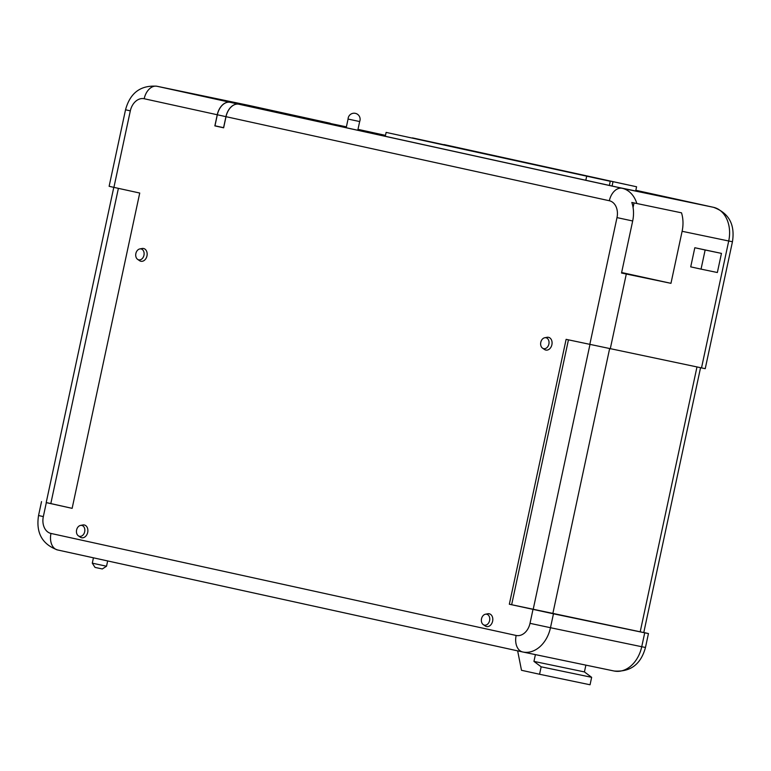 <?xml version="1.0" encoding="UTF-8"?>
<svg xmlns="http://www.w3.org/2000/svg" width="771" height="771" viewBox="0 0 771 771"><rect width="100%" height="100%" fill="white"/><g stroke="black" fill="none" stroke-linecap="round" stroke-linejoin="round"><path stroke-width="1.16" d="M321.536 121.346A14.822 9.917 102.4 0 0 321.468 121.336A14.822 9.917 102.4 0 0 321.401 121.317L230.144 102.312A14.822 9.917 102.4 0 0 217.335 114.773L214.974 125.789L223.657 127.697L214.858 125.885L217.249 114.754L144.177 98.736A14.822 11.016 101.8 0 0 130.318 110.86L113.915 187.372L139.734 193.039L72.137 508.349L46.202 502.605L113.79 187.343M223.58 127.678L225.942 116.662A14.822 9.917 -77.6 0 1 238.75 104.201L330.007 123.206A14.822 9.917 -77.6 0 1 330.075 123.225A14.822 9.917 -77.6 0 1 330.123 123.235M359.662 121.548A6.023 6.023 0 0 0 355.383 113.356A6.023 6.023 0 0 0 348.068 119.062L359.662 121.548L357.792 130.26M106.533 566.222L102.312 568.959L96.221 567.668L95.016 567.398L92.289 563.167L106.533 566.222L107.661 560.941M540.789 342.314A5.57 4.134 -78.2 0 0 542.543 348.155A5.57 4.134 -78.2 0 0 548.875 344.088A5.57 4.134 -78.2 0 0 544.712 337.746A5.57 4.134 -78.2 0 0 540.789 342.314M542.543 348.155L544.48 349.485A6.525 4.848 -78.2 0 0 551.891 344.724A6.525 4.848 -78.2 0 0 547.024 337.303L544.712 337.746M481.518 618.795A5.57 4.134 -78.2 0 0 483.272 624.635A5.57 4.134 -78.2 0 0 489.604 620.568A5.57 4.134 -78.2 0 0 485.441 614.227A5.57 4.134 -78.2 0 0 481.518 618.795M483.272 624.635L485.21 625.965A6.525 4.848 -78.2 0 0 492.621 621.204A6.525 4.848 -78.2 0 0 487.744 613.774L485.441 614.227M135.869 253.505A5.57 4.134 -78.2 0 0 137.624 259.345A5.57 4.134 -78.2 0 0 143.955 255.278A5.57 4.134 -78.2 0 0 139.792 248.937A5.57 4.134 -78.2 0 0 135.869 253.505M137.624 259.345L139.561 260.685A6.525 4.848 -78.2 0 0 146.972 255.924A6.525 4.848 -78.2 0 0 142.095 248.493L139.792 248.937M76.599 529.985A5.57 4.134 -78.2 0 0 78.353 535.826A5.57 4.134 -78.2 0 0 84.685 531.759A5.57 4.134 -78.2 0 0 80.521 525.417A5.57 4.134 -78.2 0 0 76.599 529.985M78.353 535.826L80.29 537.156A6.525 4.848 -78.2 0 0 87.701 532.395A6.525 4.848 -78.2 0 0 82.825 524.974L80.521 525.417M610.256 181.291L386.126 132.4L610.256 181.291L609.369 185.435M586.654 176.376L585.815 180.269M636.586 186.775L412.456 137.884L636.586 186.775L635.68 190.996M612.974 181.86L612.087 186.033M386.126 132.4L385.288 136.284M670.963 283.333L682.113 231.29A29.635 22.022 -78.2 0 0 681.506 212.825L631.815 202.465A28.402 21.106 101.8 0 1 632.683 220.978L621.522 273.03L670.963 283.333L621.628 272.52M589.786 344.541L616.993 217.605A14.822 11.016 101.8 0 0 609.341 200.749L226.019 116.681A14.822 9.917 -77.6 0 1 238.837 104.22L622.158 188.288L713.416 207.293A14.822 9.917 -77.6 0 1 713.483 207.312C728.846 212.96 735.168 224.438 732.45 241.737L705.234 368.673L566.116 339.346L509.332 604.233L553.462 613.803L550.475 627.719L641.732 646.724L644.72 632.818L553.462 613.803M694.816 247.732L690.72 266.862L701.041 269.127L717.358 272.52L721.454 253.389L694.816 247.732L705.147 249.997L701.041 269.127M271.739 110.764L268.578 110.099C266.949 109.742 266.93 109.723 268.501 110.051L271.537 110.851M271.498 110.822L269.898 110.475M270.264 110.61L251.529 106.591M250.402 106.456C251.866 106.774 251.838 106.784 250.334 106.465L236.311 103.516M236.109 103.497L225.171 101.03M330.007 123.206L321.401 121.317A14.822 9.917 102.4 0 0 321.382 121.317A14.822 9.917 102.4 0 0 321.314 121.298L230.057 102.292A14.822 9.917 102.4 0 0 217.249 114.754M226.019 116.681L223.638 127.813L214.858 125.885M46.221 502.547L72.137 508.349M346.401 126.849L258.169 108.412L617.051 187.112L699.76 204.344L635.824 190.321M385.481 135.417L357.975 129.383M238.837 104.22L330.094 123.225A14.822 9.917 -77.6 0 1 330.161 123.244A14.822 9.917 -77.6 0 1 330.229 123.254M113.915 187.372L109.125 186.293L125.528 109.781L130.318 110.86M644.72 632.818L648.45 633.56L643.795 632.499M585.883 665.132L584.428 671.917L533.946 661.402L541.165 666.809L539.565 674.259L521.495 670.288L517.649 650.859M535.402 654.618L533.946 661.402M584.428 671.917L591.646 677.323L590.056 684.773L539.565 674.259M591.646 677.323L541.165 666.809M340.695 126.511L340.888 125.634M568.439 339.857L511.655 604.715L509.332 604.233M700.55 367.728L643.775 632.557L511.655 604.715M232.36 102.582L228.968 101.839L232.36 102.582M243.173 104.846L234.702 103.015L243.144 104.962M236.514 103.41L238.499 103.844L236.514 103.41M245.014 105.213L241.053 104.374L244.995 105.328M244.658 105.097L250.421 106.34C251.886 106.658 251.866 106.668 250.353 106.35L245.255 105.242M244.06 105.001L243.222 104.789M250.421 106.34C251.886 106.658 251.866 106.668 250.353 106.35L250.334 106.465M257.668 107.873L249.197 106.032L257.639 107.988M251.009 106.427L252.994 106.861L251.009 106.427M261.128 108.595L252.233 106.658L261.109 108.711M266.515 109.694L263.123 108.952L266.515 109.694M277.868 112.074L272.712 111.13M273.098 111.034L273.83 111.207M268.578 110.099C266.949 109.742 266.93 109.723 268.501 110.051M272.568 110.976L271.44 110.831M633.068 207.466L634.041 202.937M721.454 253.389L705.147 249.997M417.718 139.088L599.539 178.978L417.67 139.291M444.048 144.572L625.869 184.462L444 144.775M230.144 102.312L238.75 104.201M225.942 116.662L217.335 114.773M701.504 367.931L728.72 240.995L682.113 231.29M626.303 274.033L610.247 348.916M321.314 121.298L248.252 105.27L156.995 86.265L230.057 102.292M46.318 502.682L43.33 516.599A14.822 11.016 101.8 0 0 50.982 533.445L516.146 635.468A14.822 11.016 101.8 0 0 530.014 623.334L532.992 609.427M632.683 220.978L616.993 217.605M732.45 241.737L728.72 240.995A29.635 22.022 101.8 0 0 713.416 207.293L635.834 190.283L713.483 207.312A14.822 9.917 -77.6 0 1 713.647 207.341M41.528 501.603L38.55 515.51L43.33 516.599M248.387 105.309A14.822 9.917 102.4 0 0 248.32 105.29A14.822 9.917 102.4 0 0 248.252 105.27A29.635 22.022 -78.2 0 0 248.079 105.242L156.821 86.227A29.635 22.022 -78.2 0 1 156.995 86.265A14.822 9.917 102.4 0 0 144.177 98.736M648.45 633.56L645.472 647.476L641.732 646.724A29.635 22.022 101.8 0 1 614.179 671.021A29.635 22.022 101.8 0 1 614.005 670.992L523.085 652.044M522.613 651.948L57.584 549.954A14.822 9.917 102.4 0 1 57.517 549.945L522.68 651.967A14.822 9.917 -77.6 0 1 516.146 635.468M385.49 135.378L357.985 129.345L385.49 135.368M330.161 123.244L321.468 121.336M609.341 200.749A14.822 9.917 -77.6 0 1 622.158 188.288A29.635 22.022 101.8 0 1 636.846 203.525M530.014 623.334L550.475 627.719A29.635 22.022 101.8 0 1 522.921 652.015A29.635 22.022 101.8 0 1 522.748 651.977A14.822 9.917 -77.6 0 1 522.68 651.967L614.179 671.021C630.456 672.158 640.884 664.303 645.472 647.476M50.982 533.445A14.822 9.917 102.4 0 0 57.517 549.945C42.154 544.287 35.832 532.809 38.55 515.51M321.382 121.317L248.079 105.242A29.635 22.022 -78.2 0 0 247.915 105.203M118.387 188.355L50.799 503.646M696.974 366.986L640.19 631.844M609.601 348.781L552.817 613.639M589.95 344.579L533.175 609.437M348.068 119.062L346.208 127.716M92.289 563.167L93.436 557.818M156.821 86.227C140.544 85.099 130.116 92.954 125.528 109.781"/></g></svg>

